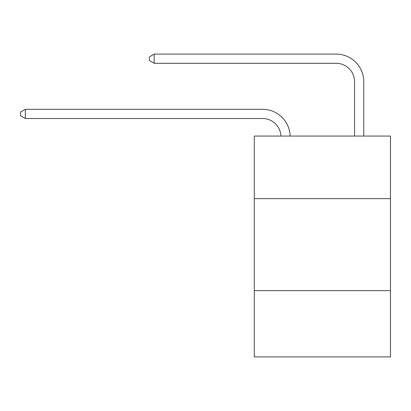 <?xml version="1.0" encoding="UTF-8"?>
<svg xmlns="http://www.w3.org/2000/svg" width="411" height="411" viewBox="0 0 411 411"><rect width="100%" height="100%" fill="white"/><g stroke="black" fill="none" stroke-linecap="round" stroke-linejoin="round"><path stroke-width="0.62" d="M390.45 198.636L390.45 136.067L254.27 136.067L254.27 198.636L390.45 198.636L390.45 356.902L254.27 356.902L254.27 198.636M390.45 290.649L254.27 290.649M262.547 118.507A18.403 18.403 178.8 0 1 280.934 136.067A18.403 18.403 0 0 0 262.547 118.507L25.333 118.507L20.55 115.748L20.55 112.069L25.333 109.305L262.547 109.305A27.604 27.604 -1.2 0 1 290.14 136.067M354.565 136.067L354.565 81.702A18.403 18.403 0 0 0 336.162 63.299L154.156 63.299L149.373 60.54L149.373 56.857L154.156 54.098L336.162 54.098A27.604 27.604 0 0 1 363.766 81.702L363.766 136.067M354.565 81.702A18.403 18.403 0 0 0 336.162 63.299A18.403 18.403 0 0 1 354.565 81.702A18.403 18.403 0 0 0 336.162 63.299A18.403 18.403 0 0 1 354.565 81.702A18.403 18.403 0 0 0 336.162 63.299A18.403 18.403 0 0 1 354.565 81.702A18.403 18.403 0 0 0 336.162 63.299A18.403 18.403 0 0 1 354.565 81.702A18.403 18.403 0 0 0 336.162 63.299A18.403 18.403 0 0 1 354.565 81.702A18.403 18.403 0 0 0 336.162 63.299A18.403 18.403 0 0 1 354.565 81.702A18.403 18.403 0 0 0 336.162 63.299A18.403 18.403 0 0 1 354.565 81.702A18.403 18.403 0 0 0 336.162 63.299A18.403 18.403 0 0 1 354.565 81.702A18.403 18.403 0 0 0 336.162 63.299A18.403 18.403 0 0 1 354.565 81.702A18.403 18.403 0 0 0 336.162 63.299A18.403 18.403 0 0 1 354.565 81.702A18.403 18.403 0 0 0 336.162 63.299A18.403 18.403 0 0 1 354.565 81.702A18.403 18.403 0 0 0 336.162 63.299A18.403 18.403 0 0 1 354.565 81.702A18.403 18.403 0 0 0 336.162 63.299A18.403 18.403 0 0 1 354.565 81.702A18.403 18.403 0 0 0 336.162 63.299A18.403 18.403 0 0 1 354.565 81.702A18.403 18.403 0 0 0 336.162 63.299A18.403 18.403 0 0 1 354.565 81.702A18.403 18.403 0 0 0 336.162 63.299A18.403 18.403 0 0 1 354.565 81.702A18.403 18.403 0 0 0 336.162 63.299A18.403 18.403 0 0 1 354.565 81.702A18.403 18.403 0 0 0 336.162 63.299M154.156 63.299L154.156 54.098L336.162 54.098M25.333 109.305L25.333 118.507"/></g></svg>
